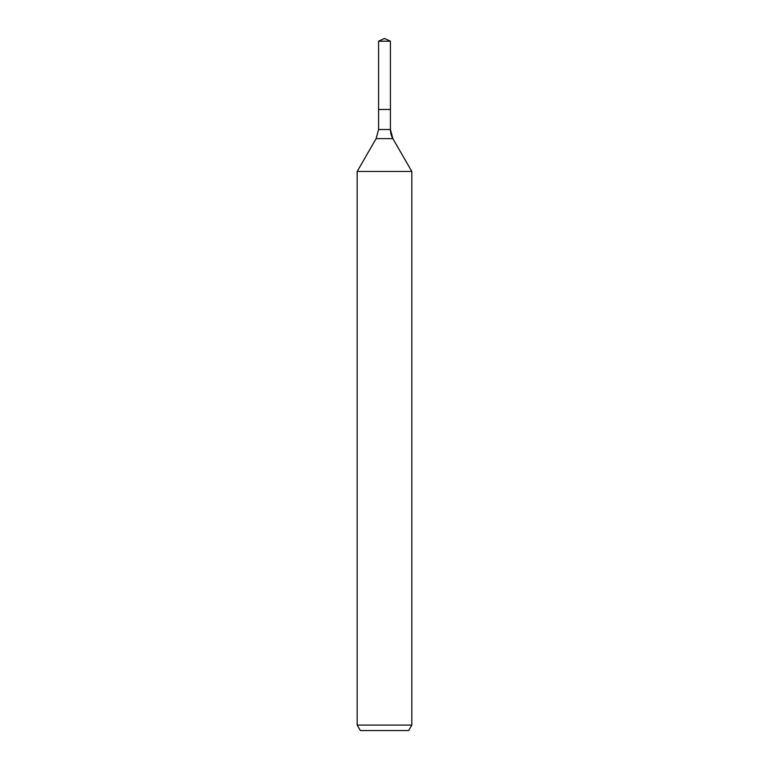 <?xml version="1.0" encoding="UTF-8"?>
<svg xmlns="http://www.w3.org/2000/svg" width="769" height="769" viewBox="0 0 769 769"><rect width="100%" height="100%" fill="white"/><g stroke="black" fill="none" stroke-linecap="round" stroke-linejoin="round"><path stroke-width="1.15" d="M357.181 725.09L411.819 725.09L408.666 730.55L360.334 730.55L357.181 725.09L357.181 171.458L376.137 138.622L378.579 129.519L378.579 109.477L390.421 109.477L390.421 41.209L384.5 38.45L390.421 41.209L378.579 41.209L378.579 109.477L390.421 109.477L390.421 41.209L384.5 38.45L378.579 41.209M357.181 171.458L411.819 171.458L392.863 138.622A18.216 18.216 0 0 1 390.421 129.519L390.421 41.209M411.819 725.09L411.819 171.458L411.819 725.09L408.666 730.55M376.137 138.622L392.863 138.622L411.819 171.458M378.579 129.519L390.421 129.519L390.421 109.477M392.863 138.622L390.421 129.519"/></g></svg>
